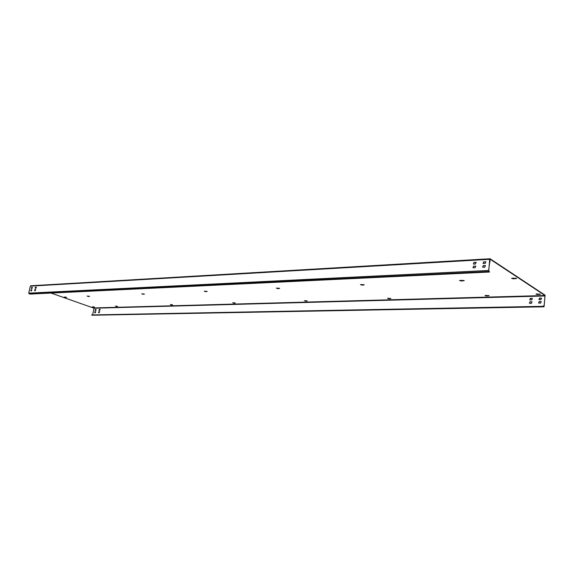 <?xml version="1.0" encoding="UTF-8"?>
<svg xmlns="http://www.w3.org/2000/svg" width="574" height="574" viewBox="0 0 574 574"><rect width="100%" height="100%" fill="white"/><g stroke="black" fill="none" stroke-linecap="round" stroke-linejoin="round"><path stroke-width="0.86" d="M543.93 306.774L92.364 315.226L544.009 306.803L543.219 306.322L91.517 314.939L543.219 306.322M92.364 315.226L91.517 314.939M544.009 306.803L545.056 295.18L490.139 258.795L489.679 259.312L488.704 271.466L489.572 272.019L488.61 270.584L490.096 259.175L545.027 295.524L544.145 306.179L543.248 305.971M545.142 295.969L94.05 308.224L92.672 314.696M95.162 310.512L95.384 309.458L96.073 309.436L95.851 310.491L95.162 310.512L96.073 309.436M94.904 311.711L95.664 311.711L95.37 312.751L94.681 312.773L94.904 311.711L95.743 311.761M99.776 310.398L99.015 310.405L99.309 309.357L100.07 309.35L99.776 310.398M99.524 311.61L99.295 312.672L98.534 312.672L98.828 311.625L99.661 311.653M540.966 299.657L538.936 299.585L539.51 298.078L541.54 298.15L540.966 299.657M540.78 301.501L541.196 301.615L540.622 303.122L538.599 303.05L539.165 301.537L541.275 301.673M530.189 299.915L529.788 299.815L530.347 298.315L532.342 298.38L531.782 299.879L530.189 299.915M530.003 301.752L531.998 301.816L531.431 303.323L529.838 303.359L529.443 303.251L530.003 301.752L532.076 301.874M94.71 312.765L95.09 311.775M99.115 310.412L99.489 309.415L100.156 309.4M98.635 312.687L99.008 311.689L99.675 311.675M539.008 299.621L539.66 298.179L541.619 298.207M538.67 303.086L539.316 301.637L540.938 301.601M529.859 299.85L530.505 298.408L532.428 298.437M529.522 303.294L530.154 301.845M94.05 308.224L51.057 293.07M35.279 287.596L36.255 287.933M66.225 297.196L64.159 297.067L66.527 297.375L65.314 297.468M64.367 297.059L65.364 297.239M89.235 296.234L87.083 296.098L89.53 296.414L88.238 296.514M87.262 296.091L88.288 296.277M144.146 293.931L142.933 294.24L141.771 293.795L144.418 294.118L142.933 294.24M141.893 293.788L142.983 293.981M206.927 291.305L205.449 291.635L204.279 291.154L207.178 291.492L205.449 291.635M204.33 291.154L205.499 291.362M276.374 288.119L279.402 288.263M360.45 284.575L363.995 284.711M459.831 280.406L464.014 280.499M511.893 278.218L516.428 278.29M92.443 306.774L94.358 307.09L93.325 307.162M94.043 306.918L93.368 306.932M115.482 306.107L117.491 306.43L116.386 306.502M117.182 306.251L116.436 306.272M170.299 304.521L172.53 304.851L171.267 304.938M172.243 304.665L171.31 304.694M232.692 302.713L235.211 303.05L233.74 303.165M234.938 302.864L233.783 302.9M304.371 300.64L307.226 300.977L305.497 301.12M305.54 300.833L306.982 300.798M387.565 298.236L388.777 298.753L387.737 298.222L390.844 298.566L388.777 298.753M388.82 298.444L390.621 298.387M485.295 295.423L486.594 295.962L485.044 295.567L485.633 295.388L489.105 295.732L486.594 295.962M486.637 295.632L488.89 295.545M489.672 261.141L490.045 261.077M536.224 293.96L537.573 294.512L535.972 294.11L536.647 293.91L540.335 294.254L537.573 294.512M537.608 294.168L540.112 294.06M276.431 288.112L279.624 288.449L277.579 288.629L276.431 288.112M360.63 284.561L364.196 284.898L361.749 285.127L360.63 284.561M460.183 280.363L464.215 280.693L461.231 280.987L459.595 280.55L460.183 280.363M512.331 278.16L516.622 278.49L513.335 278.821L511.656 278.383L512.331 278.16M489.629 261.522L490.218 261.285L489.694 260.94M30.845 285.802L30.329 286.139L28.714 293.142L29.97 294.082L489.572 272.019M31.34 288.514L31.599 287.402L32.338 287.373L32.015 288.478L31.34 288.514M31.046 289.791L31.785 289.762L31.462 290.875L30.788 290.91L31.046 289.791L31.879 289.827M35.875 288.263L35.129 288.292L35.452 287.179L36.205 287.151L35.875 288.263M35.581 289.547L35.323 290.674L34.576 290.695L34.906 289.583L35.717 289.59M485.202 263.459L483.064 263.444L483.695 261.787L485.841 261.794L485.202 263.459M484.973 265.475L485.403 265.583L484.772 267.247L482.634 267.233L483.265 265.568L485.496 265.654M473.844 264.083L473.428 263.983L474.045 262.332L476.147 262.34L475.523 263.99L473.844 264.083M473.607 266.085L475.703 266.099L475.085 267.757L473.399 267.843L472.99 267.742L473.607 266.085L475.803 266.171M31.391 288.514L31.8 287.474L32.431 287.438M30.838 290.903L31.254 289.863M35.244 288.299L35.66 287.251L36.291 287.215M34.691 290.702L35.107 289.655L35.739 289.619M483.157 263.495L483.882 261.909L485.934 261.873M482.727 267.283L483.452 265.69L485.152 265.597M473.514 264.033L474.232 262.454L476.241 262.411M473.084 267.785L473.794 266.207M544.145 306.179L543.585 306.186M545.027 295.524L93.921 307.937M489.679 259.312L30.329 286.139M488.424 270.469L28.714 293.142M488.704 271.466L29.016 293.759M513.378 278.455L513.335 278.821M515.983 278.347L515.94 278.706M30.709 285.78L490.002 258.759"/></g></svg>
